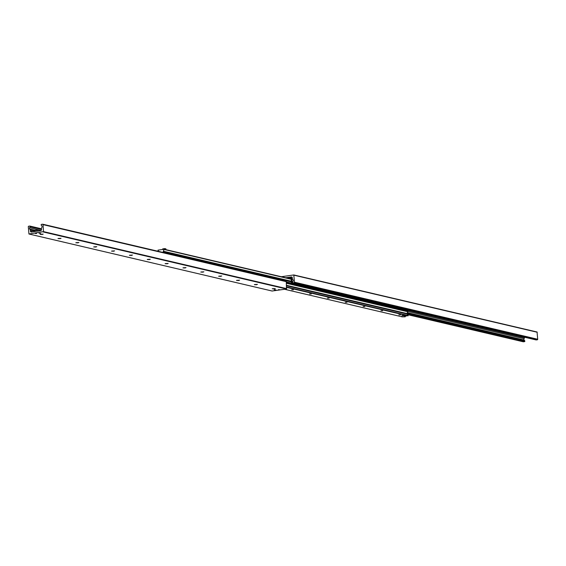 <?xml version="1.0" encoding="UTF-8"?>
<svg xmlns="http://www.w3.org/2000/svg" width="566" height="566" viewBox="0 0 566 566"><rect width="100%" height="100%" fill="white"/><g stroke="black" fill="none" stroke-linecap="round" stroke-linejoin="round"><path stroke-width="0.85" d="M275.295 288.561L272.288 288.745M274.531 288.893L272.225 288.823L274.531 288.893M257.445 284.373L254.431 284.564M256.681 284.712L254.367 284.634L256.681 284.712M239.588 280.184L236.581 280.375M238.824 280.524L236.517 280.446L238.824 280.524M221.738 275.996L218.724 276.187M220.973 276.335L218.667 276.258L220.973 276.335M203.887 271.807L200.873 271.998M203.123 272.147L200.81 272.076L203.123 272.147M186.03 267.619L183.023 267.81M185.266 267.959L182.96 267.888L185.266 267.959M168.18 263.438L165.166 263.622M167.416 263.77L165.102 263.699L167.416 263.77M150.323 259.249L147.316 259.44M149.558 259.589L147.252 259.511L149.558 259.589M132.472 255.061L129.458 255.252M131.708 255.4L129.402 255.323L131.708 255.4M114.622 250.872L111.608 251.063M113.851 251.212L111.544 251.134L113.851 251.212M96.765 246.684L93.758 246.875M96.001 247.024L93.694 246.953L96.001 247.024M78.915 242.496L75.901 242.687M78.15 242.835L75.837 242.764L78.15 242.835M61.057 238.314L58.05 238.498M60.293 238.647L57.987 238.576L60.293 238.647M43.207 234.126L40.193 234.31M42.443 234.458L40.136 234.388L42.443 234.458M275.883 289.849L274.206 289.799L275.883 289.849M40.688 233.411L39.012 233.362L40.688 233.411M279.774 289.728L278.323 289.679L279.774 289.728M36.648 233.503L35.205 233.454L36.648 233.503M272.112 291.016L286.467 289.007L286.283 281.67A0.474 0.417 -76.8 0 0 285.83 281.267L42.853 224.27M43.476 231.607L28.944 233.999L28.3 226.754A0.474 0.417 103.2 0 1 28.689 226.216L29.75 226.067A0.467 0.41 103.2 0 1 30.132 226.74L29.623 227.73A1.196 1.047 -76.8 0 0 29.708 229.081L30.288 229.838A0.474 0.417 103.2 0 1 30.38 230.1L30.451 231.19A0.955 0.835 -76.8 0 0 31.349 232.01L40.695 230.659A0.955 0.835 -76.8 0 0 41.481 229.598L41.41 228.501A0.474 0.417 103.2 0 1 41.467 228.225L41.941 227.313A1.196 1.047 -76.8 0 0 41.856 225.961L41.233 225.141A0.467 0.41 103.2 0 1 41.523 224.362L42.584 224.214A0.474 0.417 103.2 0 1 43.037 224.624L43.476 231.607L286.721 288.66M290.521 278.635A3.106 0.488 -3.6 0 1 291.172 278.543L289.891 278.727M289.36 277.835L287.91 277.786L289.36 277.835M523.147 341.73A0.474 0.417 -76.8 0 0 523.416 341.786L524.477 341.638A0.467 0.41 -76.8 0 0 524.767 340.859L524.144 340.039A1.196 1.047 103.2 0 1 524.059 338.687L524.533 337.775A0.474 0.417 -76.8 0 0 524.59 337.499L524.576 337.223M281.366 276.724L293.811 274.949L294.454 282.201A0.474 0.417 103.2 0 1 294.058 282.731L292.997 282.88A0.467 0.41 103.2 0 1 292.615 282.208L293.124 281.217A1.196 1.047 -76.8 0 0 293.039 279.866L292.466 279.109A0.474 0.417 103.2 0 1 292.374 278.847L292.304 277.757A0.955 0.835 -76.8 0 0 291.405 276.937L285.752 277.757M535.988 339.876A0.467 0.41 -76.8 0 0 536.25 339.933L537.311 339.784A0.474 0.417 -76.8 0 0 537.7 339.246L537.056 332.001L293.888 274.984M291.681 289.742L293.4 289.799L291.681 289.742M309.531 293.931L311.25 293.987L309.531 293.931M327.381 298.119L329.108 298.169L327.381 298.119M345.239 302.301L346.958 302.357L345.239 302.301M363.089 306.489L364.808 306.546L363.089 306.489M380.946 310.677L382.666 310.734L380.946 310.677M398.797 314.866L400.516 314.922L398.797 314.866M402.334 315.694L405.136 315.595L405.214 316.819L401.994 316.861L405.214 316.819M406.685 313.911L407.874 311.774L407.853 310.479M406.989 314.003L286.538 285.752L406.989 314.003L408.107 315.481L286.615 286.983M405.178 316.267L408.107 315.481M158.551 251.382L157.978 250.144L164.225 249.252L163.227 251.431L164.062 252.677M408.843 310.076L408.136 310.55L291.731 283.248L292.261 283.17L291.688 278.281A0.835 0.736 -76.8 0 0 290.903 277.566L290.245 277.658L290.287 278.246L291.172 278.458M291.957 282.54L291.433 282.618L291.731 283.248L286.304 281.967M291.433 282.618L291.165 278.359L290.287 278.246M408.659 310.472L292.261 283.17M41.276 230.291L38.545 230.553L38.573 230.963M287.542 278.175L288.83 278.479M34.639 231.536L34.59 230.482L35.212 230.213L34.668 230.433M37.328 230.263L35.545 230.164L35.198 230.673L35.17 230.298M35.509 230.249L37.413 230.305L37.483 231.119M165.951 249.656L165.902 248.863L164.784 248.601L162.675 248.906L162.711 249.457M164.833 249.394L164.784 248.601M401.994 316.861L401.917 315.637L402.971 315.488M404.025 315.333L404.103 316.557M43.221 231.954L286.467 289.007M43.037 224.624L286.283 281.67M30.451 231.19L32.955 231.777M30.38 230.1L34.611 231.091M30.288 229.838L34.597 230.85M29.708 229.081L34.873 230.291M37.469 230.9L38.063 231.041M29.623 227.73L40.264 230.228M30.132 226.74L41.467 229.4M30.012 226.124L41.431 228.805M29.036 234.006L272.281 291.058M407.428 314.583L523.416 341.786M407.053 314.095L524.477 341.638M407.103 313.26L524.767 340.859M407.414 312.658L524.144 340.039M407.909 311.449L524.059 338.687M408.319 310.522L524.533 337.775M408.73 310.324L524.59 337.499M291.405 276.937L291.936 277.064M292.997 282.88L536.25 339.933M294.058 282.731L537.311 339.784M294.454 282.201L537.7 339.246M294.009 275.21L537.261 332.263M286.516 285.384L406.855 313.606M406.961 313.543L286.509 285.292M286.382 283.283L407.874 311.774M407.916 311.555L286.368 283.042M286.354 282.731L407.902 311.243M286.629 287.181L408.178 315.687M407.718 311.081L286.339 282.611L407.775 311.081M401.768 316.762L284.599 289.276M286.644 287.365L408.079 315.849M408.178 315.715L286.629 287.203M291.702 283.177L286.297 281.91M407.881 310.939L286.332 282.427M164.352 249.415L291.214 279.165M164.225 249.252L291.207 279.038L164.274 249.273M163.496 251.927L291.384 281.925M291.384 281.854L163.383 251.835M163.227 251.431L291.363 281.486M291.341 281.231L163.454 251.24M164.338 249.521L291.221 279.279M291.214 279.208L164.352 249.45M286.339 282.59L407.782 311.067M292.346 278.437L291.688 278.281M42.726 224.214L285.971 281.267M29.885 226.075L41.424 228.777M28.944 233.999L272.189 291.051M407.449 314.618L523.274 341.786M292.863 282.88L536.115 339.925M293.811 274.949L537.056 332.001M406.933 313.967L286.538 285.731M401.733 316.755L284.578 289.283M291.384 281.847L163.319 251.813M291.143 277.573L292.311 277.849"/></g></svg>
